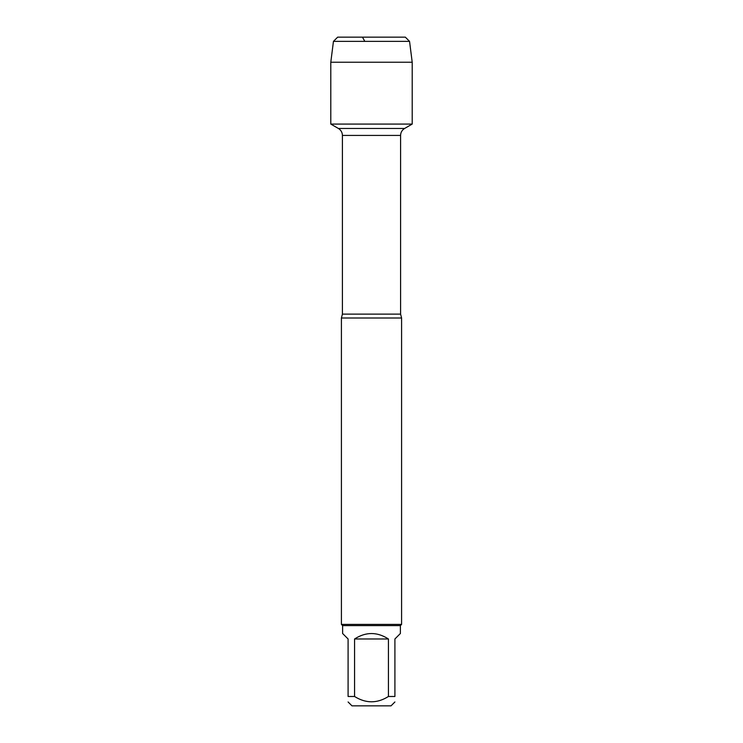 <?xml version="1.0" encoding="UTF-8"?>
<svg xmlns="http://www.w3.org/2000/svg" width="743" height="743" viewBox="0 0 743 743"><rect width="100%" height="100%" fill="white"/><g stroke="black" fill="none" stroke-linecap="round" stroke-linejoin="round"><path stroke-width="1.11" d="M364.813 41.367L362.473 37.15L337.666 37.15L333.449 41.367L330.793 62.226L330.793 124.081L338.399 128.474C340.972 130.071 342.309 132.393 342.412 135.421L342.412 314.122L341.409 318.004L341.409 624.399L401.591 624.399L401.591 318.004L341.409 318.004M330.793 124.081L412.207 124.081L412.207 62.226L330.793 62.226L330.793 124.081L412.207 124.081L404.601 128.474L338.399 128.474M394.904 701.968L391.022 705.85L351.978 705.85L348.096 701.968M388.431 638.98C377.147 631.736 365.853 631.736 354.569 638.98L388.431 638.98L388.431 696.488C377.147 703.565 365.853 703.565 354.569 696.488L348.096 696.488C348.096 703.565 348.096 703.565 348.096 696.488L348.096 638.98L342.616 633.5L342.616 625.606L400.384 625.606L400.384 633.5L394.904 638.98L394.904 696.488C394.904 703.565 394.904 703.565 394.904 696.488L388.431 696.488M354.569 638.98L354.569 696.488M342.616 625.606L341.409 624.399M333.449 41.367L337.666 37.15L405.334 37.15L409.551 41.367L333.449 41.367L330.793 62.226M409.551 41.367L412.207 62.226M342.412 314.122L400.588 314.122L401.591 318.004M400.588 314.122L400.588 135.421L342.412 135.421M400.588 135.421C400.691 132.393 402.028 130.071 404.601 128.474M400.384 625.606L401.591 624.399"/></g></svg>
